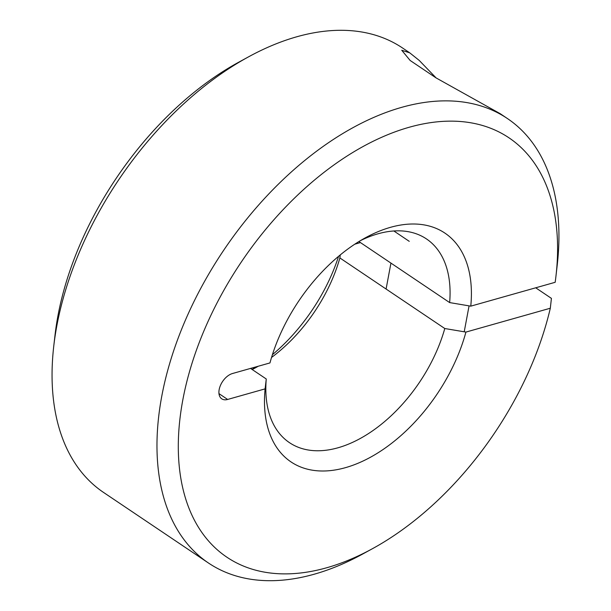 <?xml version="1.0" encoding="UTF-8"?>
<svg xmlns="http://www.w3.org/2000/svg" width="611" height="611" viewBox="0 0 611 611"><rect width="100%" height="100%" fill="white"/><g stroke="black" fill="none" stroke-linecap="round" stroke-linejoin="round"><path stroke-width="0.92" d="M340.228 254.947L339.876 257.949L444.785 328.519L465.926 332.086L550.312 308.227A252.71 152.788 -56.1 0 1 372.343 548.754L362.613 554.07A267.832 161.93 -56.1 0 1 208.466 563.014L103.557 492.443A267.832 161.93 -56.1 0 1 53.737 346.292L54.998 335.279A252.71 152.788 -56.1 0 1 57.938 315.826A252.71 152.788 -56.1 0 1 238.657 62.246L248.387 56.93A267.832 161.93 -56.1 0 1 402.534 47.986L409.737 52.836L419.207 60.413L436.132 77.933M53.737 346.292A267.832 161.93 -56.1 0 1 56.854 325.678A267.832 161.93 -56.1 0 1 248.387 56.93M208.466 563.014A267.832 161.93 -56.1 0 1 161.762 396.249A267.832 161.93 -56.1 0 1 306.959 158.684A267.832 161.93 -56.1 0 1 507.443 118.557L500.249 113.715L435.956 77.834L410.149 60.474L401.748 50.262L409.737 52.836M507.443 118.557A267.832 161.93 -56.1 0 1 557.263 264.708L556.002 275.721A252.71 152.788 -56.1 0 1 555.17 282.297L470.776 306.157L449.643 302.582L358.924 241.559M252.076 369.441A137.872 83.356 123.9 0 0 256.177 366.821M272.414 354.685A137.872 83.356 123.9 0 0 338.586 256.315M354.823 244.179L360.444 242.582M535.702 287.796L551.42 298.374L550.312 308.227M339.876 257.949A122.758 74.221 -56.1 0 1 271.551 357.443M258.247 366.241A122.758 74.221 -56.1 0 1 255.184 367.967A122.758 74.221 -56.1 0 1 252.221 369.533M409.255 241.337L393.858 230.981M360.543 240.581A122.758 74.221 -56.1 0 1 426.47 238.932A122.758 74.221 -56.1 0 1 449.643 302.582M470.776 306.157A137.872 83.356 123.9 0 0 365.546 237.71A137.872 83.356 123.9 0 0 269.963 362.926L232.493 373.52A14.878 8.997 -56.1 0 0 220.426 385.472A14.878 8.997 -56.1 0 0 221.762 398.83A14.878 8.997 -56.1 0 0 227.636 399.457L218.967 393.621M372.343 548.754A252.71 152.788 -56.1 0 1 178.366 440.76A252.71 152.788 -56.1 0 1 382.86 136.765A252.71 152.788 -56.1 0 1 556.002 275.721M227.636 399.457L265.113 388.863A137.872 83.356 123.9 0 0 345.459 467.659A137.872 83.356 123.9 0 0 465.926 332.086M444.785 328.519A122.758 74.221 -56.1 0 1 289.438 442.639A122.758 74.221 -56.1 0 1 266.266 378.988L250.556 368.418M265.113 388.863L266.266 378.988M469.065 305.867L464.215 331.796M390.941 263.097L386.091 289.034"/></g></svg>
